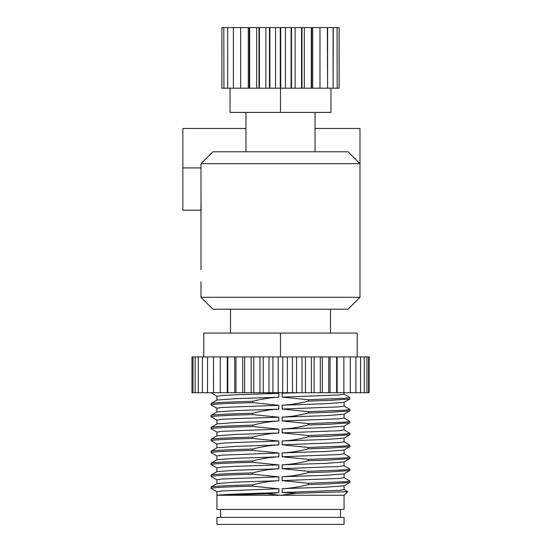 <?xml version="1.0" encoding="UTF-8"?>
<svg xmlns="http://www.w3.org/2000/svg" width="552" height="552" viewBox="0 0 552 552"><rect width="100%" height="100%" fill="white"/><g stroke="black" fill="none" stroke-linecap="round" stroke-linejoin="round"><path stroke-width="0.83" d="M216.977 408.307L211.147 404.933L211.071 403.512C212.361 402.781 226.21 402.049 252.616 401.318L252.616 402.656L278.85 405.278L278.85 409.142C270.577 409.501 261.827 410.874 252.616 413.248C226.21 413.979 212.361 414.711 211.071 415.442L211.071 416.781C212.361 416.049 226.21 415.311 252.616 414.58L252.616 413.248M216.977 420.231L211.071 416.781M216.977 432.161L211.147 428.787L211.071 427.372C212.361 426.634 226.21 425.902 252.616 425.171L252.616 426.51L278.85 429.132L278.85 433.003C270.577 433.361 261.827 434.728 252.616 437.101C226.21 437.833 212.361 438.564 211.071 439.295L211.071 440.634C212.361 439.903 226.21 439.171 252.616 438.44L252.616 437.101M216.977 444.091L211.071 440.634M216.977 456.014L211.147 452.647L211.071 451.226C212.361 450.494 226.21 449.763 252.616 449.031L252.616 450.37L278.85 452.992L278.85 456.856C270.577 457.215 261.827 458.581 252.616 460.954C226.21 461.686 212.361 462.417 211.071 463.156L211.071 464.494C212.361 463.756 226.21 463.024 252.616 462.293L252.616 460.954M216.977 467.944L211.071 464.494M216.977 479.874L211.147 476.5L211.071 475.079C212.361 474.347 226.21 473.616 252.616 472.885L252.616 474.223L278.85 476.845L278.85 480.709C270.577 481.075 261.827 482.441 252.616 484.815C226.21 485.546 212.361 486.277 211.071 487.009L211.071 488.347C212.361 487.616 226.21 486.885 252.616 486.153L252.616 484.815M216.977 491.797L211.071 488.347M216.915 495.268L266.816 493.819L280.492 495.268L216.915 495.268L216.915 509.413L344.068 509.413L344.068 495.268L280.492 495.268L296.562 493.274L347.67 491.673L344.013 489.52M200.997 281.762L200.997 297.293L212.927 309.217L200.997 297.293L359.994 297.293L359.994 163.696L200.997 163.696L200.997 269.831M245.964 112.408L245.964 151.772M315.026 112.408L315.026 151.772M330.475 333.077L330.475 309.217M230.515 333.077L230.515 309.217M216.977 396.377L211.071 392.713M344.068 517.39L216.915 517.39L216.915 524.4L344.068 524.4L344.068 517.39M220.565 509.413L220.565 517.39M340.418 509.413L340.418 517.39M211.071 392.921L211.519 392.713M278.85 480.709L235.525 482.158L216.977 483.559L211.071 487.009M211.071 476.417C212.361 475.686 226.21 474.955 252.616 474.223M216.895 471.718L216.895 467.854L221.738 467.109L235.525 466.364L278.85 464.915L278.85 468.786L235.525 470.228L216.977 471.629L211.071 475.079M278.85 456.856L235.525 458.298L216.977 459.699L211.071 463.156M211.071 452.564C212.361 451.833 226.21 451.101 252.616 450.37M216.895 447.865L216.895 443.994L221.738 443.249L235.525 442.504L278.85 441.062L278.85 444.926L235.525 446.375L216.977 447.776L211.071 451.226M278.85 433.003L235.525 434.445L216.977 435.845L211.071 439.295M211.071 428.704C212.361 427.972 226.21 427.241 252.616 426.51M216.895 424.005L216.895 420.141L221.738 419.396L235.525 418.651L278.85 417.208L278.85 421.072L235.525 422.515L216.977 423.915L211.071 427.372M278.85 409.142L235.525 410.591L216.977 411.992L211.071 415.442M211.071 404.851C212.361 404.119 226.21 403.388 252.616 402.656M216.895 400.152L216.895 396.288L221.738 395.542L235.525 394.797L278.85 393.348L278.85 397.219L235.525 398.661L216.977 400.062L211.071 403.512M296.562 493.274L282.134 492.55L282.134 488.679L325.466 487.237L344.013 485.836L349.913 482.386L349.913 481.047L344.627 481.792L308.375 483.241L282.134 480.619L282.134 476.755L325.466 475.306L344.013 473.906L349.913 470.456L349.913 469.117L344.627 469.862L308.375 471.311L282.134 468.689L282.134 464.825L325.466 463.383L344.013 461.983L349.913 458.526L349.913 457.187L344.627 457.932L308.375 459.388L282.134 456.759L282.134 452.895L325.466 451.453L344.013 450.052L349.913 446.602L349.913 445.264L344.627 446.009L308.375 447.458L282.134 444.836L282.134 440.965L325.466 439.523L344.013 438.122L349.913 434.672L349.913 433.334L344.627 434.079L308.375 435.528L282.134 432.906L282.134 429.042L325.466 427.593L344.013 426.199L349.913 422.742L349.913 421.404L344.627 422.149L308.375 423.605L282.134 420.976L282.134 417.112L325.466 415.67L344.013 414.269L349.913 410.812L349.913 409.481L344.627 410.226L308.375 411.675L282.134 409.053L282.134 405.182L325.466 403.74L344.013 402.339L349.844 398.972L349.913 397.55L344.627 398.296L308.375 399.745L282.134 397.123L282.134 393.259L300.012 392.713M282.134 492.55L339.252 490.355L344.089 489.61L344.089 485.746M282.134 480.619L339.252 478.432L344.089 477.68L344.089 473.816M282.134 468.689L339.252 466.502L344.089 465.757L344.089 461.886M282.134 456.759L339.252 454.572L344.089 453.827L344.089 449.963M282.134 444.836L339.252 442.642L344.089 441.897L344.089 438.033M282.134 432.906L339.252 430.719L344.089 429.973L344.089 426.103M282.134 420.976L339.252 418.789L344.089 418.043L344.089 414.179M282.134 409.053L339.252 406.858L344.089 406.113L344.089 402.249M282.134 397.123L339.252 394.935L344.089 394.19L344.089 392.713M282.134 488.679C290.414 488.32 299.156 486.954 308.375 484.58L329.578 483.876L349.844 482.469M282.134 476.755C290.414 476.39 299.156 475.024 308.375 472.65L329.578 471.946L349.844 470.539M282.134 464.825C290.414 464.467 299.156 463.1 308.375 460.727L329.578 460.016L349.844 458.608M282.134 452.895C290.414 452.536 299.156 451.17 308.375 448.797L329.578 448.093L349.844 446.685M282.134 440.965C290.414 440.606 299.156 439.24 308.375 436.867L329.578 436.163L349.844 434.755M282.134 429.042C290.414 428.683 299.156 427.317 308.375 424.936L329.578 424.233L349.844 422.825M282.134 417.112C290.414 416.753 299.156 415.387 308.375 413.013L329.578 412.309L349.844 410.895M282.134 405.182C290.414 404.823 299.156 403.457 308.375 401.083L329.578 400.379L349.844 398.972M282.134 393.259L289.262 392.713M344.013 477.59L349.913 481.047M344.013 465.667L349.913 469.117M344.013 453.737L349.913 457.187M344.013 441.807L349.913 445.264M344.013 429.884L349.913 433.334M344.013 417.954L349.913 421.404M344.013 406.024L349.913 409.481M344.013 394.093L349.913 397.55M308.375 399.745L308.375 401.083M308.375 411.675L308.375 413.013M308.375 423.605L308.375 424.936M308.375 435.528L308.375 436.867M308.375 447.458L308.375 448.797M308.375 459.388L308.375 460.727M308.375 471.311L308.375 472.65M308.375 483.241L308.375 484.58M216.895 495.247L216.895 491.708L221.738 490.963L278.85 488.775L278.85 492.639L266.816 493.819M217.881 495.247C222.615 494.351 249.428 493.522 278.85 492.639M216.895 483.649L216.895 479.785L221.738 479.032L278.85 476.845M216.895 459.788L216.895 455.924L221.738 455.179L278.85 452.992M216.895 435.935L216.895 432.071L221.738 431.326L278.85 429.132M216.895 412.082L216.895 408.211L221.738 407.466L278.85 405.278M252.616 486.153L278.85 488.775M252.616 462.293L278.85 464.915M252.616 438.44L278.85 441.062M252.616 414.58L278.85 417.208M265.25 392.713L278.85 393.348M278.85 468.786C270.577 469.145 261.827 470.511 252.616 472.885M278.85 444.926C270.577 445.291 261.827 446.658 252.616 449.031M278.85 421.072C270.577 421.431 261.827 422.797 252.616 425.171M278.85 397.219C270.577 397.578 261.827 398.944 252.616 401.318M207.552 356.93L207.511 392.713L207.552 356.93L213.486 356.93L213.534 392.713L213.486 356.93M213.534 356.93L220.276 356.93L220.276 392.713L220.276 356.93M220.331 356.93L227.797 356.93L227.797 392.713L227.797 356.93M227.859 356.93L235.959 356.93L235.959 392.713L235.959 356.93M236.028 356.93L244.66 356.93L244.66 392.713L244.66 356.93M244.729 356.93L253.796 356.93L253.796 392.713L253.796 356.93M253.872 356.93L263.256 356.93L263.256 392.713L263.256 356.93M263.332 356.93L272.929 356.93L272.929 392.713L272.929 356.93M273.005 356.93L280.492 356.93L280.492 333.077L203.792 333.077L203.792 356.93L207.511 356.93M282.769 356.93L282.686 392.713L282.769 356.93L292.422 356.93L292.498 392.713L292.422 356.93M292.498 356.93L302.013 356.93L302.013 392.713L302.013 356.93M302.089 356.93L311.342 356.93L311.342 392.713L311.342 356.93M311.418 356.93L320.298 356.93L320.298 392.713L320.298 356.93M320.367 356.93L328.771 356.93L328.771 392.713L328.771 356.93M328.833 356.93L336.651 356.93L336.651 392.713L336.651 356.93M336.713 356.93L343.861 356.93L343.861 392.713L343.861 356.93M343.91 356.93L350.292 356.93L350.292 392.713L350.292 356.93M350.341 356.93L355.881 356.93L355.881 392.713L355.881 356.93M191.979 356.93L191.972 392.713L191.979 356.93L195.125 356.93L195.153 392.713L195.125 356.93M195.153 356.93L198.272 356.93L198.272 392.713L198.272 356.93M198.306 356.93L202.418 356.93L202.418 392.713L202.418 356.93M355.923 356.93L360.553 356.93L360.553 392.713L360.587 356.93L364.251 356.93L364.279 392.713L364.251 356.93M364.279 356.93L369.136 356.93L369.136 392.713L369.136 356.93M280.492 356.93L282.686 356.93M202.453 356.93L203.792 356.93M193.021 356.93L193.021 392.713L193.034 356.93M368.57 356.93L368.57 392.713L368.577 356.93M364.279 392.713L366.935 392.713L366.956 356.93L366.935 392.713L369.136 392.713M236.028 392.713L244.66 392.713M227.859 392.713L235.959 392.713M220.331 392.713L227.797 392.713M213.534 392.713L220.276 392.713M207.552 392.713L213.486 392.713M202.453 392.713L207.511 392.713M198.306 392.713L202.418 392.713M195.153 392.713L198.272 392.713M191.979 392.713L195.125 392.713M360.587 392.713L364.251 392.713M355.923 392.713L360.553 392.713M350.341 392.713L355.881 392.713M343.91 392.713L350.292 392.713M336.713 392.713L343.861 392.713M328.833 392.713L336.651 392.713M320.367 392.713L328.771 392.713M311.418 392.713L320.298 392.713M302.089 392.713L311.342 392.713M292.498 392.713L302.013 392.713M282.769 392.713L292.422 392.713M273.005 392.713L282.686 392.713M263.332 392.713L272.929 392.713M253.872 392.713L263.256 392.713M244.729 392.713L253.796 392.713M359.994 297.293L348.064 309.217L212.927 309.217M333.091 88.196L327.598 88.196L327.598 27.6L333.091 27.6L333.091 88.196L333.284 27.6L337.058 27.6L337.175 88.196L337.058 27.6M337.175 27.6L339.094 27.6L339.094 88.196L339.094 27.6M339.135 27.6L339.135 88.196M221.89 27.6L221.849 88.196L221.89 27.6L223.802 27.6L223.926 88.196L223.802 27.6M223.926 27.6L227.686 27.6L227.686 88.196L227.686 27.6M227.886 27.6L233.372 27.6L233.372 88.196L233.372 27.6M233.634 27.6L240.658 27.6L240.658 88.196L240.658 27.6M240.982 27.6L249.304 27.6L249.304 88.196L249.677 88.196L249.677 27.6L249.304 27.6M249.677 27.6L259.005 27.6L259.005 88.196L259.419 88.196L259.419 27.6L259.005 27.6M259.419 27.6L269.445 27.6L269.445 88.196L269.88 88.196L269.88 27.6L269.445 27.6M269.88 27.6L280.257 27.6L280.257 88.196L280.699 88.196L280.699 27.6L280.257 27.6M280.699 27.6L291.083 27.6L291.083 88.196L291.511 88.196L291.511 27.6L291.083 27.6M291.511 27.6L301.544 27.6L301.544 88.196L301.951 88.196L301.951 27.6L301.544 27.6M301.951 27.6L311.287 27.6L311.287 88.196L311.659 88.196L311.659 27.6L311.287 27.6M311.659 27.6L319.981 27.6L319.981 88.196L319.981 27.6M320.312 27.6L327.336 27.6L327.598 88.196M333.284 88.196L337.058 88.196M337.175 88.196L339.094 88.196M320.312 88.196L327.336 88.196M311.659 88.196L319.981 88.196M301.951 88.196L311.287 88.196M291.511 88.196L301.544 88.196M280.699 88.196L291.083 88.196M269.88 88.196L280.257 88.196M259.419 88.196L269.445 88.196M249.677 88.196L259.005 88.196M240.982 88.196L249.304 88.196M233.634 88.196L240.658 88.196M227.886 88.196L230.032 88.196L230.032 112.408L280.492 112.408L280.492 88.196M221.89 88.196L223.802 88.196M223.926 88.196L227.686 88.196M359.994 269.831L359.994 281.762M359.994 234.048L359.994 245.978M359.994 198.265L359.994 210.195M200.997 198.265L201.135 210.195L182.864 210.195L182.864 167.911L200.997 167.911M200.997 234.048L200.997 245.978M200.997 163.696L212.927 151.772L348.064 151.772L359.994 163.696L359.994 128.485L315.026 128.485M245.964 128.485L182.864 128.485L182.864 167.911M230.032 88.196L233.372 88.196M330.958 88.196L330.958 112.408L280.492 112.408M285.425 88.196L285.425 27.6M275.565 88.196L275.565 27.6M312.694 88.196L312.694 27.6M295.113 88.196L295.113 27.6M256.68 88.196L256.68 27.6M248.297 88.196L248.297 27.6M265.871 88.196L265.871 27.6M304.311 88.196L304.311 27.6M357.192 356.93L357.192 333.077L280.492 333.077M227.3 356.93L227.3 392.713M242.714 356.93L242.714 392.713M259.951 356.93L259.951 392.713M278.187 356.93L278.187 392.713M296.534 356.93L296.534 392.713M314.102 356.93L314.102 392.713M330.048 356.93L330.048 392.713M337.162 356.93L337.162 392.713M322.327 356.93L322.327 392.713M305.47 356.93L305.47 392.713M287.406 356.93L287.406 392.713M269.003 356.93L269.003 392.713M251.153 356.93L251.153 392.713M234.731 356.93L234.731 392.713M344.068 495.268L347.65 491.687"/></g></svg>
